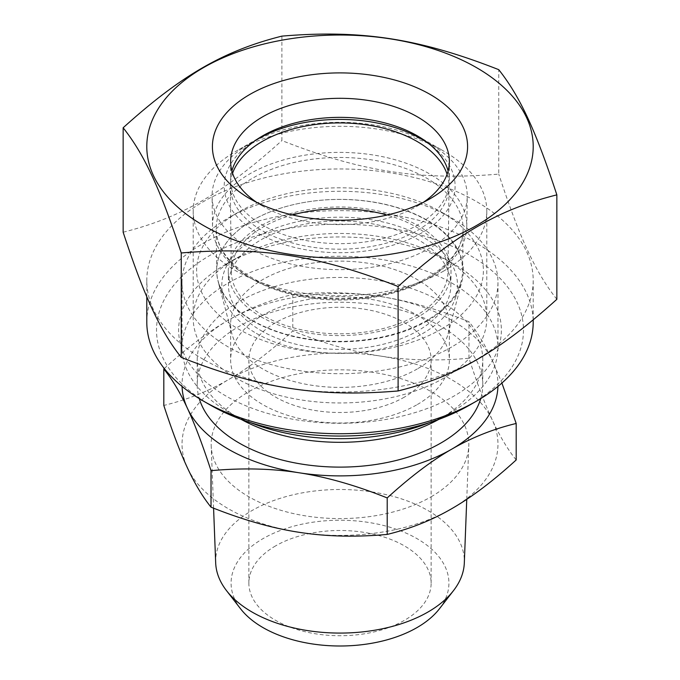 <?xml version="1.0" encoding="UTF-8"?>
<svg xmlns="http://www.w3.org/2000/svg" width="680" height="680" viewBox="0 0 680 680"><rect width="100%" height="100%" fill="white"/><g stroke="black" fill="none" stroke-linecap="round" stroke-linejoin="round"><path stroke-width="0.51" stroke-dasharray="3.4 2.55" d="M439.433 608.787A108.919 62.883 0 0 0 401.769 531.318A108.919 62.883 0 0 0 262.981 538.654A108.919 62.883 0 0 0 240.567 608.787M275.561 545.913A91.137 52.615 0 0 0 248.863 583.117A91.137 52.615 0 0 0 340 635.732A91.137 52.615 0 0 0 431.137 583.117A91.137 52.615 0 0 0 374.875 534.505A91.137 52.615 0 0 0 275.561 545.913M215.679 562.879A124.355 71.791 180 0 1 252.067 510.519A124.355 71.791 180 0 1 388.858 495.269A124.355 71.791 180 0 1 464.321 562.879M431.103 496.808A128.834 74.383 0 0 0 468.8 445.859A128.834 74.383 0 0 0 390.618 375.81A128.834 74.383 0 0 0 248.897 391.62A128.834 74.383 0 0 0 211.2 445.859A128.834 74.383 0 0 0 292.017 513.247A128.834 74.383 0 0 0 431.103 496.808M516.188 459.952C507.748 449.497 499.877 436.381 492.583 420.605C485.29 404.949 477.419 384.157 468.979 358.232C437.478 361.089 408.111 360.392 380.885 356.125C353.659 351.968 324.292 343.587 292.791 330.973C269.731 352.027 248.234 368.279 228.301 379.729A157.964 91.205 180 0 1 380.885 356.125A157.964 91.205 180 0 1 492.583 420.605A157.964 91.205 180 0 1 451.698 508.7A157.964 91.205 180 0 1 299.115 532.304A157.964 91.205 0 0 1 187.417 467.823A157.964 91.205 180 0 1 228.301 379.729C208.369 391.289 186.873 399.857 163.812 405.442M164.271 368.534C187.144 347.692 208.488 331.576 228.301 320.195C248.234 308.635 269.731 300.058 292.791 294.482C324.292 291.618 353.659 292.324 380.885 296.591C408.111 300.747 437.478 309.128 468.979 321.742C477.419 332.188 485.29 345.304 492.583 361.08A157.964 91.205 0 0 0 380.885 296.591A157.964 91.205 0 0 0 228.301 320.195A157.964 91.205 0 0 0 182.061 386.427M468.979 358.232L468.979 321.742M292.791 294.482L292.791 330.973M497.938 386.427A157.964 91.205 0 0 0 492.583 361.08L501.899 383.052M480.726 398.607A142.774 82.433 0 0 0 482.774 384.684A142.774 82.433 0 0 0 394.638 308.524A142.774 82.433 0 0 0 239.037 326.4A142.774 82.433 0 0 0 197.225 384.684A142.774 82.433 0 0 0 199.274 398.607M438.846 419.365A142.774 82.433 0 0 0 440.963 418.166A142.774 82.433 0 0 0 482.774 359.881A142.774 82.433 0 0 0 394.638 283.721A142.774 82.433 0 0 0 239.037 301.597A142.774 82.433 0 0 0 197.225 359.881A142.774 82.433 0 0 0 239.037 418.166A142.774 82.433 0 0 0 241.153 419.365M250.01 422.433A157.964 91.205 180 0 1 228.301 411.969A157.964 91.205 180 0 1 182.036 347.48A157.964 91.205 180 0 1 228.301 282.99A157.964 91.205 180 0 1 400.452 263.219A157.964 91.205 180 0 1 497.964 347.48A157.964 91.205 180 0 1 451.698 411.969L451.698 411.969A157.964 91.205 180 0 1 429.99 422.433M451.698 346.978A157.964 91.205 180 0 1 279.548 366.75A157.964 91.205 180 0 1 182.036 282.489A157.964 91.205 180 0 1 228.301 218.008A157.964 91.205 180 0 1 451.698 218.008A157.964 91.205 180 0 1 497.964 282.489A157.964 91.205 180 0 1 451.698 346.978M441.388 329.12A143.386 82.781 0 0 0 441.388 212.049A143.386 82.781 0 0 0 238.612 212.049A143.386 82.781 0 0 0 238.612 329.12A143.386 82.781 0 0 0 441.388 329.12M427.21 320.935A123.335 71.204 180 0 1 301.521 338.24A123.335 71.204 180 0 1 218.067 281.291A123.335 71.204 180 0 1 340 199.376A123.335 71.204 180 0 1 461.933 281.291A123.335 71.204 180 0 1 427.21 320.935M417.333 368.909A109.361 63.138 180 0 1 305.881 384.251A109.361 63.138 180 0 1 231.88 333.752A109.361 63.138 180 0 1 230.639 324.267A109.361 63.138 180 0 1 340 261.128A109.361 63.138 180 0 1 449.361 324.267A109.361 63.138 180 0 1 448.12 333.752A109.361 63.138 180 0 1 417.333 368.909M417.333 404.524A109.361 63.138 0 0 0 449.361 359.881A109.361 63.138 0 0 0 381.854 301.546A109.361 63.138 0 0 0 262.667 315.231A109.361 63.138 0 0 0 230.639 359.881A109.361 63.138 0 0 0 298.146 418.217A109.361 63.138 0 0 0 417.333 404.524M404.438 397.086A91.137 52.615 180 0 1 305.125 408.493A91.137 52.615 180 0 1 248.863 359.881A91.137 52.615 180 0 1 275.561 322.677A91.137 52.615 180 0 1 374.875 311.27A91.137 52.615 180 0 1 431.137 359.881A91.137 52.615 180 0 1 404.438 397.086M232.569 173.256A109.361 63.138 0 0 0 230.299 186.498A109.361 63.138 0 0 0 262.327 230.699A109.361 63.138 0 0 0 381.157 244.469A109.361 63.138 0 0 0 449.012 186.498A109.361 63.138 0 0 0 447.091 174.25M292.553 214.948A108.332 62.543 0 0 0 231.327 271.711A108.332 62.543 0 0 0 263.058 315.495A108.332 62.543 0 0 0 380.766 329.137A108.332 62.543 0 0 0 447.984 271.711A108.332 62.543 0 0 0 387.065 215.033M255.289 140.565A115.439 66.648 0 0 0 258.026 233.18A115.439 66.648 0 0 0 416.865 235.603A115.439 66.648 0 0 0 429.428 144.151M249.441 248.064A127.585 73.661 0 0 0 387.974 264.154A127.585 73.661 0 0 0 467.237 196.613A127.585 73.661 0 0 0 429.879 143.888A127.585 73.661 0 0 0 249.432 143.888A127.585 73.661 0 0 0 212.075 196.613A127.585 73.661 0 0 0 249.441 248.064M249.755 277.695A127.143 73.406 0 0 0 387.804 293.726A127.143 73.406 0 0 0 466.794 226.423A127.143 73.406 0 0 0 339.66 152.388A127.143 73.406 0 0 0 212.517 226.423A127.143 73.406 0 0 0 249.755 277.695M252.739 320.586A122.927 70.966 0 0 0 375.199 338.342A122.927 70.966 0 0 0 460.164 284.418A122.927 70.966 0 0 0 462.579 270.929A122.927 70.966 0 0 0 339.66 199.435A122.927 70.966 0 0 0 216.733 270.929A122.927 70.966 0 0 0 219.147 284.418A122.927 70.966 0 0 0 252.739 320.586M256.326 333.353A117.853 68.042 0 0 0 373.736 350.378A117.853 68.042 0 0 0 455.183 298.681A117.853 68.042 0 0 0 339.66 217.201A117.853 68.042 0 0 0 224.128 298.681A117.853 68.042 0 0 0 256.326 333.353M261.035 330.582A111.189 64.192 0 0 0 381.828 344.59A111.189 64.192 0 0 0 450.848 285.659A111.189 64.192 0 0 0 339.66 220.992A111.189 64.192 0 0 0 228.472 285.659A111.189 64.192 0 0 0 261.035 330.582M260.907 316.761A111.367 64.303 0 0 0 381.897 330.795A111.367 64.303 0 0 0 451.019 271.771A111.367 64.303 0 0 0 339.66 207A111.367 64.303 0 0 0 228.293 271.771A111.367 64.303 0 0 0 260.907 316.761M443.793 270.98A146.786 84.745 180 0 1 283.824 289.357A146.786 84.745 180 0 1 193.214 211.055A146.786 84.745 180 0 1 236.206 151.13A146.786 84.745 180 0 1 443.793 151.13A146.786 84.745 180 0 1 486.787 211.055A146.786 84.745 180 0 1 443.793 270.98M231.888 170.977A109.361 63.138 0 0 0 230.639 180.498A109.361 63.138 0 0 0 298.146 238.833A109.361 63.138 0 0 0 417.333 225.148A109.361 63.138 0 0 0 449.361 180.498A109.361 63.138 0 0 0 448.112 170.977M256.725 202.376A109.361 63.138 0 0 0 262.667 206.1A109.361 63.138 0 0 0 417.333 206.1L417.333 206.1A109.361 63.138 0 0 0 423.274 202.376M417.333 206.1L430.219 198.654L417.333 206.1M281.894 36.125L281.894 140.565C361.105 171.7 419.534 180.744 498.746 174.106L498.746 69.666M556.852 299.302C535.627 272.459 519.971 238.723 498.746 174.106M123.148 232.212C181.135 217.625 223.916 192.924 281.894 140.565M203.38 359.38A193.205 111.545 180 0 1 146.795 280.508A193.205 111.545 180 0 1 203.38 201.637A193.205 111.545 180 0 1 413.933 177.454A193.205 111.545 180 0 1 533.205 280.508A193.205 111.545 180 0 1 413.933 383.562A193.205 111.545 180 0 1 203.38 359.38M146.795 322.175A193.205 111.545 180 0 1 203.38 243.304A193.205 111.545 180 0 1 413.933 219.121A193.205 111.545 180 0 1 533.205 322.175M210.256 405.025A183.481 105.935 180 0 1 210.256 255.213A183.481 105.935 180 0 1 469.744 255.213A183.481 105.935 180 0 1 469.744 405.025M225.896 264.24L225.896 264.24A161.373 93.168 0 0 0 225.896 395.998A161.373 93.168 0 0 0 454.104 395.998A161.373 93.168 0 0 0 454.104 264.24A161.373 93.168 0 0 0 225.896 264.24L236.206 258.281A146.786 84.745 180 0 1 443.793 258.289A146.786 84.745 180 0 1 486.787 318.214A146.786 84.745 180 0 1 443.793 378.139A146.786 84.745 180 0 1 283.824 396.508A146.786 84.745 180 0 1 193.214 318.214A146.786 84.745 180 0 1 236.206 258.289A146.786 84.745 180 0 1 236.206 258.281L225.896 264.24M252.356 279.14A123.462 71.281 0 0 0 386.478 294.686A123.462 71.281 0 0 0 463.114 229.262A123.462 71.281 0 0 0 339.66 157.454A123.462 71.281 0 0 0 216.197 229.262A123.462 71.281 0 0 0 252.356 279.14M466.752 499.341L468.8 445.859M213.579 508.173L211.2 445.859M482.774 384.684L482.774 359.881M197.225 384.684L197.225 359.881M440.963 418.166L451.698 411.969M239.037 418.166L228.301 411.969M182.036 282.489L182.036 347.48M497.964 282.489L497.964 347.48M238.612 212.049L228.301 218.008M441.388 212.049L451.698 218.008M448.12 333.752L461.933 281.291M231.88 333.752L218.067 281.291M230.639 324.267L230.639 359.881M449.361 324.267L449.361 359.881M248.863 359.881L248.863 583.117M431.137 359.881L431.137 583.117M447.984 271.711L449.012 186.498M231.327 271.711L230.299 186.498M255.731 140.258L249.432 143.888M426.929 142.188L429.879 143.888M466.794 226.423L467.237 196.613M212.517 226.423L212.075 196.613M462.579 270.929L463.114 229.262C462.833 244.962 453.73 259.318 435.812 272.34C418.531 284.325 396.652 292.315 370.166 296.327C328.457 302.634 281.503 295.103 251.6 277.5C228.438 263.525 216.639 247.452 216.197 229.262L216.733 270.929M455.183 298.681L460.164 284.418M224.128 298.681L219.147 284.418M450.848 285.659L451.019 271.771M228.472 285.659L228.293 271.771M262.667 135.856L236.206 151.13M417.333 135.856L443.793 151.13M230.639 161.449L230.639 180.498M449.361 161.449L449.361 180.498M262.667 206.1L249.781 198.654M533.205 319.889L533.205 280.508M146.795 296.803L146.795 280.508M443.793 258.289L454.104 264.24M193.214 211.055L193.214 318.214M486.787 211.055L486.787 318.214"/><path stroke-width="1.02" d="M226.482 590.597L240.567 608.787A108.919 62.883 0 0 0 340 646A108.919 62.883 0 0 0 439.433 608.787L453.517 590.597A124.355 71.791 180 0 1 340 633.08A124.355 71.791 180 0 1 226.482 590.597A124.355 71.791 180 0 1 215.679 562.879L213.579 508.173M466.752 499.341L464.321 562.879A124.355 71.791 180 0 1 453.517 590.597M501.899 383.052L516.188 423.462C493.127 429.037 471.631 437.614 451.698 449.174C431.766 460.623 410.269 476.875 387.209 497.93C355.708 485.316 326.341 476.935 299.115 472.779A157.964 91.205 0 0 0 451.698 449.174A157.964 91.205 0 0 0 497.938 386.427M182.061 386.427A157.964 91.205 0 0 0 187.417 408.289C180.123 392.513 172.252 379.398 163.812 368.951L163.812 405.442C172.252 431.366 180.123 452.158 187.417 467.823C194.709 483.599 202.581 496.706 211.021 507.161L211.021 470.671C202.581 444.745 194.709 423.946 187.417 408.289A157.964 91.205 180 0 0 299.115 472.779C271.889 468.512 242.522 467.806 211.021 470.671M199.274 398.607A142.774 82.433 0 0 0 296.735 463.241A142.774 82.433 0 0 0 440.963 442.977A142.774 82.433 0 0 0 480.726 398.607M516.188 423.462L516.188 459.952C493.127 481.006 471.631 497.258 451.698 508.7C431.766 520.268 410.269 528.836 387.209 534.42L387.209 497.93M387.209 534.42C355.708 537.277 326.341 536.579 299.115 532.304C271.889 528.156 242.522 519.775 211.021 507.161M163.812 368.951L164.271 368.534M241.153 419.365A142.774 82.433 0 0 0 438.846 419.365M429.99 422.433A157.964 91.205 180 0 1 250.01 422.433M447.091 174.25A109.361 63.138 0 0 0 340.536 122.919A109.361 63.138 0 0 0 232.569 173.256M387.065 215.033A108.332 62.543 0 0 0 292.553 214.948M429.428 144.151A115.439 66.648 0 0 0 421.286 138.932A115.439 66.648 0 0 0 258.026 138.932A115.439 66.648 0 0 0 255.289 140.565M448.112 170.977A109.361 63.138 0 0 0 417.333 135.856A109.361 63.138 0 0 0 262.667 135.856A109.361 63.138 0 0 0 231.888 170.977M423.274 202.376A109.361 63.138 0 0 0 449.361 161.449A109.361 63.138 0 0 0 340 98.311A109.361 63.138 0 0 0 230.639 161.449A109.361 63.138 0 0 0 256.725 202.376M430.219 198.654A127.585 73.661 180 0 1 249.781 198.654A127.585 73.661 180 0 1 249.781 94.478A127.585 73.661 180 0 1 430.219 94.478A127.585 73.661 180 0 1 430.219 198.654L430.219 198.654M203.38 67.694A193.205 111.545 180 0 1 476.62 67.694A193.205 111.545 180 0 1 476.62 225.446A193.205 111.545 180 0 1 203.38 225.446A193.205 111.545 180 0 1 203.38 67.694M398.106 286.518C318.894 255.374 260.466 246.33 181.254 252.969C160.03 188.351 144.373 154.615 123.148 127.772C181.135 75.412 223.916 50.711 281.894 36.125C361.105 29.486 419.534 38.53 498.746 69.666C519.971 96.509 535.627 130.245 556.852 194.862C498.865 209.457 456.085 234.15 398.106 286.518L398.106 390.957C318.894 397.587 260.466 388.552 181.254 357.408C160.03 330.565 144.373 296.828 123.148 232.212L123.148 127.772M556.852 194.862L556.852 299.302C498.865 351.671 456.085 376.363 398.106 390.957M181.254 252.969L181.254 357.408M533.205 319.889L533.205 322.175A193.205 111.545 180 0 1 476.62 401.055A193.205 111.545 180 0 1 203.38 401.055A193.205 111.545 180 0 1 146.795 322.175L146.795 296.803M476.62 401.055L469.744 405.025A183.481 105.935 180 0 1 210.256 405.025L203.38 401.055M258.026 138.932L255.731 140.258M421.286 138.932L426.929 142.188"/></g></svg>
